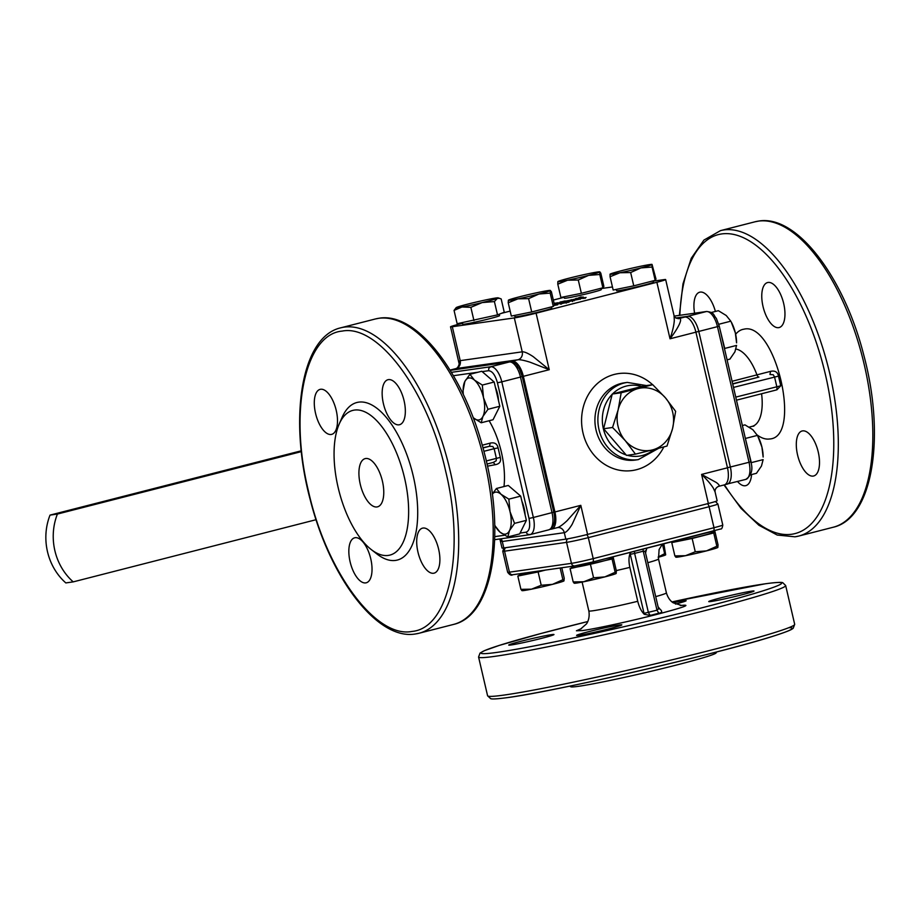 <?xml version="1.0" encoding="UTF-8"?>
<svg xmlns="http://www.w3.org/2000/svg" width="920" height="920" viewBox="0 0 920 920"><rect width="100%" height="100%" fill="white"/><g stroke="black" fill="none" stroke-linecap="round" stroke-linejoin="round"><path stroke-width="1.38" d="M580.301 298.747L583.476 297.85L580.842 298.413M583.476 297.85L582.774 298.183M568.974 301.806L569.664 301.438M562.016 303.531L565.202 302.611L561.108 303.497M574.207 300.207L578.956 299.322L574.172 300.081L574.322 300.725M554.185 305.382L557.658 304.773L554.3 305.256M568.261 301.634L573.137 300.656L568.261 301.634M566.363 302.197L567.226 302.105M565.708 302.726C567.456 302.254 567.628 302.128 566.226 302.346L561.487 303.324C559.74 303.772 559.567 303.899 560.981 303.692L565.708 302.726C567.456 302.254 567.628 302.128 566.226 302.346L566.271 302.577M561.499 303.37L561.487 303.324C559.74 303.772 559.567 303.899 560.981 303.692M560.165 304.072L561.867 303.703L560.165 304.072M584.878 297.804L582.164 298.448M586.086 297.447L582.153 298.391M585.258 297.712L579.289 298.919L584.418 297.7M554.334 304.336L558.267 303.301L554.254 304.014M555.37 304.313L559.222 303.209L554.346 304.416M554.38 304.566L555.358 304.313M561.004 302.277L564.776 301.438L561.12 302.806M565.225 301.219L577.771 298.551L565.57 301.197M578.001 298.115L583.441 297.103L580.474 297.068L578.001 298.115M653.223 281.152L663.872 279.645A16.595 0.724 166.9 0 1 665.654 279.565A16.595 0.724 166.9 0 1 664.884 279.979A16.595 0.724 166.9 0 1 656.88 282.279L536.096 313.191A16.595 0.724 166.9 0 1 523.756 316.1A16.595 0.724 166.9 0 1 514.326 317.917L452.318 326.738A16.595 0.724 166.9 0 1 450.535 326.818A16.595 0.724 166.9 0 1 451.317 326.404A16.595 0.724 166.9 0 1 459.322 324.104L462.518 323.288M601.024 288.592A16.595 0.724 166.9 0 1 601.864 288.466L612.456 286.959M501.584 313.294L510.163 311.098M553.334 300.046L564.202 297.263M551.482 306.889L551.781 308.2A18.917 0.828 166.9 0 1 537.774 312.294A18.917 0.828 166.9 0 1 516.959 316.687A18.917 0.828 166.9 0 1 514.935 316.779L514.613 315.41M653.154 280.864L653.464 282.175A18.917 0.828 166.9 0 1 639.595 286.235A18.917 0.828 166.9 0 1 618.769 290.639A18.917 0.828 166.9 0 1 616.607 290.755L616.296 289.397M600.956 288.282L601.266 289.604A18.917 0.828 166.9 0 1 587.316 293.675A18.917 0.828 166.9 0 1 566.501 298.08A18.917 0.828 166.9 0 1 564.409 298.172L564.098 296.815M499.249 314.203L499.583 315.629A18.917 0.828 166.9 0 1 483.471 320.217A18.917 0.828 166.9 0 1 463.266 324.277A18.917 0.828 166.9 0 1 462.737 324.208L462.392 322.747M554.093 303.335L558.29 302.737L554.127 303.439M559.74 302.243L565.098 300.943L559.74 302.243M563.212 302.128L563.764 301.185M564.914 301.565L565.098 300.943M423.027 528.045A23.23 10.384 75.6 0 1 438.495 548.63A23.23 10.384 75.6 0 1 434.056 573.16A23.23 10.384 75.6 0 1 433.55 573.252A23.23 10.384 75.6 0 1 418.094 552.667A23.23 10.384 75.6 0 1 422.533 528.137A23.23 10.384 75.6 0 1 423.027 528.045M376.981 506.954A24.886 11.132 75.6 0 1 360.41 484.897A24.886 11.132 75.6 0 1 365.171 458.62A24.886 11.132 75.6 0 1 365.7 458.505A24.886 11.132 75.6 0 1 382.272 480.562A24.886 11.132 75.6 0 1 377.51 506.839A24.886 11.132 75.6 0 1 376.981 506.954M404.558 478.009A74.669 33.396 75.6 0 1 371.209 549.528A74.669 33.396 75.6 0 1 338.123 487.45A74.669 33.396 75.6 0 1 339.135 424.212A74.669 33.396 75.6 0 1 372.393 416.668A74.669 33.396 75.6 0 1 404.558 478.009M339.135 424.212L342.022 417.542A81.316 36.363 75.6 0 1 378.235 409.331A81.316 36.363 75.6 0 1 413.264 476.111A81.316 36.363 75.6 0 1 376.947 553.99L371.209 549.528M365.7 582.9A23.23 10.384 75.6 0 1 350.232 562.327A23.23 10.384 75.6 0 1 354.671 537.797A23.23 10.384 75.6 0 1 355.178 537.694A23.23 10.384 75.6 0 1 370.633 558.279A23.23 10.384 75.6 0 1 366.195 582.808A23.23 10.384 75.6 0 1 365.7 582.9M331.154 434.47A23.23 10.384 75.6 0 1 315.686 413.897A23.23 10.384 75.6 0 1 320.137 389.367A23.23 10.384 75.6 0 1 320.631 389.263A23.23 10.384 75.6 0 1 336.099 409.848A23.23 10.384 75.6 0 1 331.648 434.378A23.23 10.384 75.6 0 1 331.154 434.47M399.015 424.822A23.23 10.384 75.6 0 1 383.548 404.236A23.23 10.384 75.6 0 1 387.987 379.707A23.23 10.384 75.6 0 1 388.493 379.615A23.23 10.384 75.6 0 1 403.949 400.2A23.23 10.384 75.6 0 1 399.51 424.729A23.23 10.384 75.6 0 1 399.015 424.822M50.036 515.108A56.419 50.404 81.9 0 0 65.826 582.923L73.209 581.877A56.419 50.404 -98.1 0 1 57.419 514.05L50.036 515.108L301.242 450.811M508.392 300.196L508.403 300.184A21.574 0.943 -13.1 0 0 508.392 300.196A21.574 0.943 -13.1 0 0 510.68 300.161A21.574 0.943 -13.1 0 0 517.983 298.839L508.231 302.772L508.403 300.184A21.574 0.943 -13.1 0 1 519.777 296.734A21.574 0.943 -13.1 0 1 540.764 291.916A21.574 0.943 -13.1 0 1 548.067 290.593A21.574 0.943 -13.1 0 1 550.309 290.433L550.194 293.123L538.971 294.009L528.609 298.643L517.983 298.839A21.574 0.943 -13.1 0 0 538.971 294.009A21.574 0.943 -13.1 0 0 550.356 290.547A21.574 0.943 -13.1 0 0 550.309 290.433M550.356 290.547L551.39 291.72L554.495 305.026L553.299 306.429L531.714 311.949L528.609 298.643M553.299 306.429L550.194 293.123M531.714 311.949L511.324 316.077L508.231 302.772M610.052 274.195L610.075 274.16A21.574 0.943 -13.1 0 0 610.052 274.195A21.574 0.943 -13.1 0 0 612.513 274.114A21.574 0.943 -13.1 0 0 619.931 272.757L610.075 276.724L610.052 274.195M630.66 272.538L633.765 285.844L655.178 280.335L655.994 279.024L652.05 264.511L652.073 267.041L640.929 267.915L630.66 272.538L619.931 272.757A21.574 0.943 -13.1 0 0 640.929 267.915A21.574 0.943 -13.1 0 0 652.05 264.511A21.574 0.943 -13.1 0 0 651.981 264.408A21.574 0.943 -13.1 0 0 649.589 264.592A21.574 0.943 -13.1 0 0 642.171 265.949A21.574 0.943 -13.1 0 0 621.172 270.79A21.574 0.943 -13.1 0 0 610.086 274.16L610.075 274.16M655.178 280.335L652.073 267.041M633.765 285.844L613.168 290.03L610.075 276.724M557.853 281.612L557.888 281.577A21.574 0.943 -13.1 0 0 557.853 281.612A21.574 0.943 -13.1 0 0 560.234 281.543A21.574 0.943 -13.1 0 0 567.594 280.209L557.784 284.165L557.853 281.612M578.278 280.002L581.371 293.308L602.876 287.799L603.888 286.442L600.794 273.136L599.851 271.94L599.771 274.493L588.582 275.379L578.278 280.002L567.594 280.209A21.574 0.943 -13.1 0 0 588.582 275.379A21.574 0.943 -13.1 0 0 599.851 271.94A21.574 0.943 -13.1 0 0 599.782 271.825A21.574 0.943 -13.1 0 0 597.471 271.998A21.574 0.943 -13.1 0 0 590.111 273.343A21.574 0.943 -13.1 0 0 569.123 278.173A21.574 0.943 -13.1 0 0 557.888 281.577L557.876 281.589M602.876 287.799L599.771 274.493M581.371 293.308L560.878 297.459L557.784 284.165M494.764 525.159A21.574 9.649 -104.4 0 0 495.029 525.665A21.574 9.649 -104.4 0 0 499.928 532.047L495.385 526.286M509.507 530.587L507.805 536.947L499.928 532.047A21.574 9.649 -104.4 0 0 505.379 534.129A21.574 9.649 -104.4 0 0 509.507 530.587A21.574 9.649 -104.4 0 0 510.025 511.681L514.544 523.376L509.507 530.587M492.326 494.005L496.432 488.485L500.974 494.235L508.852 499.146L510.025 511.681A21.574 9.649 -104.4 0 0 500.974 494.235A21.574 9.649 -104.4 0 0 495.523 492.154A21.574 9.649 -104.4 0 0 492.349 494.166M496.432 488.485L508.277 485.449L520.697 496.11L526.389 520.341L514.544 523.376M520.697 496.11L508.852 499.146M526.389 520.341L519.662 533.91L507.805 536.947M521.916 501.285A18.917 8.464 75.6 0 1 525.09 514.82M550.056 529.333L551.298 529.161A16.595 7.417 75.6 0 0 551.655 529.092L557.601 527.574A6.635 5.934 81.9 0 0 557.497 527.597M718.094 486.461C720.026 486.139 719.428 484.817 716.323 482.505L701.592 474.421L708.354 503.493A16.595 0.724 -13.1 0 0 716.358 501.193A16.595 0.724 -13.1 0 0 717.14 500.779L715.081 491.947M713.31 488.117L715.07 491.924C714.817 489.566 715.932 487.726 718.428 486.404L724.201 484.921A16.595 7.417 -104.4 0 0 727.973 479.527A16.595 7.417 -104.4 0 0 727.478 467.797L701.592 474.421C706.951 479.619 710.861 484.184 713.31 488.117M514.326 317.917L522.215 351.831A6.635 5.934 81.9 0 1 521.594 356.822A6.635 5.934 81.9 0 1 517.971 359.754L512.221 361.226L450.213 370.047A16.595 7.417 75.6 0 0 450.053 370.081L455.963 368.575L517.971 359.754C520.099 359.513 524.17 360.341 530.184 362.238L549.24 369.702L533.186 356.626C527.988 353.222 524.319 351.612 522.215 351.831L460.207 360.651L459.149 361.215L458.999 363.181M512.221 361.226A16.595 7.417 75.6 0 1 518.535 365.217A16.595 7.417 75.6 0 1 523.353 376.326L549.24 369.702L536.096 313.191M499.951 539.143L501.032 541.19L502.297 541.489L564.305 532.68C566.363 532.278 568.997 529.471 572.194 524.239L580.808 505.344L554.921 511.968A16.595 7.417 75.6 0 1 555.415 523.687A16.595 7.417 75.6 0 1 551.655 529.092M708.354 503.493L587.569 534.405L580.808 505.344L567.065 520.708C562.476 524.986 559.141 527.309 557.048 527.689M499.882 538.947L502.021 548.033A16.595 0.724 -13.1 0 0 503.803 547.952L565.811 539.131A16.595 0.724 -13.1 0 0 575.241 537.314A16.595 0.724 -13.1 0 0 587.569 534.405M656.88 282.279L670.024 338.79L695.911 332.166A16.595 7.417 -104.4 0 0 691.092 321.057A16.595 7.417 -104.4 0 0 684.768 317.066L679.018 318.538A6.635 5.934 -98.1 0 1 678.466 318.653C675.142 317.676 673.693 316.744 674.095 315.847L674.314 320.505C673.923 325.484 672.497 331.579 670.024 338.79C674.486 332.948 677.626 328.026 679.443 324.035C681.122 320.171 680.972 318.332 679.018 318.538L678.051 318.676M676.315 318.262L684.768 317.066M695.911 332.166L727.478 467.797M554.921 511.968L523.353 376.326M813.165 476.088A23.23 10.384 75.6 0 1 797.697 455.503A23.23 10.384 75.6 0 1 802.148 430.974A23.23 10.384 75.6 0 1 802.643 430.882A23.23 10.384 75.6 0 1 818.11 451.455A23.23 10.384 75.6 0 1 813.659 475.985A23.23 10.384 75.6 0 1 813.165 476.088M778.619 327.658A23.23 10.384 75.6 0 1 763.163 307.073A23.23 10.384 75.6 0 1 767.602 282.543A23.23 10.384 75.6 0 1 768.108 282.452A23.23 10.384 75.6 0 1 783.564 303.025A23.23 10.384 75.6 0 1 779.125 327.554A23.23 10.384 75.6 0 1 778.619 327.658M694.577 313.202A23.23 10.384 75.6 0 1 699.74 292.192A23.23 10.384 75.6 0 1 700.246 292.1A23.23 10.384 75.6 0 1 715.392 311.454M751.559 474.559A23.23 10.384 75.6 0 1 745.809 485.633A23.23 10.384 75.6 0 1 745.303 485.737A23.23 10.384 75.6 0 1 737.529 481.516M733.505 387.412L778.481 376.107L780.746 385.802L735.758 397.106M776.066 390.046L736.471 400.177L776.066 390.046A3.323 1.483 -104.4 0 0 776.135 390.034A3.323 1.483 -104.4 0 0 776.882 388.953A3.323 1.483 -104.4 0 0 776.79 386.607L774.536 376.912L773.248 374.773L769.936 374.497L770.581 371.346L732.078 381.282M778.481 376.107C777.595 371.979 774.962 370.392 770.581 371.346M780.746 385.802L776.894 389.838M569.721 686.124L570.768 686.78A74.669 3.277 -13.1 0 0 676.614 664.999A74.669 3.277 -13.1 0 0 716.082 652.958L716.737 651.912M579.071 635.306A23.23 1.023 166.9 0 1 576.575 635.409A23.23 1.023 166.9 0 1 593.779 630.395A23.23 1.023 166.9 0 1 619.344 625.002A23.23 1.023 166.9 0 1 621.839 624.887A23.23 1.023 166.9 0 1 604.635 629.901A23.23 1.023 166.9 0 1 579.071 635.306M711.252 601.473A23.23 1.023 166.9 0 1 708.756 601.577A23.23 1.023 166.9 0 1 725.96 596.562A23.23 1.023 166.9 0 1 751.513 591.169A23.23 1.023 166.9 0 1 754.02 591.054A23.23 1.023 166.9 0 1 736.817 596.068A23.23 1.023 166.9 0 1 711.252 601.473M673.187 602.772A23.23 1.023 166.9 0 1 683.663 600.817A23.23 1.023 166.9 0 1 686.159 600.702A23.23 1.023 166.9 0 1 675.498 604.072M511.221 644.955A23.23 1.023 166.9 0 1 508.725 645.069A23.23 1.023 166.9 0 1 525.918 640.044A23.23 1.023 166.9 0 1 551.482 634.65A23.23 1.023 166.9 0 1 553.978 634.535A23.23 1.023 166.9 0 1 536.774 639.549A23.23 1.023 166.9 0 1 511.221 644.955M630.28 554.334L644.253 614.272C641.332 611.328 639.17 607.005 637.744 601.289L629.855 567.375C628.613 561.637 628.693 556.991 630.096 553.438L630.28 554.334L634.627 553.391L634.443 551.322M644.977 551.632L645.184 550.873L645.231 551.586L643.252 551.183L643.068 549.113M644.011 613.375L656.995 610.224L658.8 613.214L650.175 615.434L648.37 612.432L634.627 553.391L643.252 551.183L656.995 610.224L658.536 608.741L645.231 551.586M658.547 608.787L659.858 609.017L658.076 606.774M645.553 552.977L646.208 550.356L645.173 551.195M658.8 613.214C662.227 612.743 662.572 611.34 659.858 609.017M646.208 550.356L646.886 548.147M650.175 615.434L644.253 614.272M631.074 552.184L630.096 553.438M495.374 387.182A18.917 8.464 75.6 0 1 498.525 400.717M487.485 466.152L495.213 464.715C499.606 463.91 501.308 461.483 500.307 457.424L498.088 447.879C497.191 443.75 494.557 442.163 490.187 443.118L482.241 445.211M495.213 464.715L493.292 462.415L496.167 460.805L496.386 458.378L500.307 457.424M498.088 447.879L494.132 448.684L492.844 446.545L489.532 446.269L490.187 443.118M493.292 462.415L487.013 464.036L493.292 462.415M520.766 573.585L521.053 574.804A18.917 0.828 -13.1 0 0 523.031 574.724A18.917 0.828 -13.1 0 0 544.088 570.273M560.142 567.985L562.867 579.715L563.971 580.888A21.574 0.943 166.9 0 1 552.483 584.361A21.574 0.943 166.9 0 1 531.495 589.179A21.574 0.943 166.9 0 1 524.25 590.49A21.574 0.943 166.9 0 1 522.077 590.64L521.835 590.571M520.904 574.172L517.822 576.058L520.915 589.352L531.495 589.179L541.213 585.258L552.483 584.361L562.867 579.715M517.822 576.058L538.12 571.952L541.213 585.258M522.031 590.513L520.915 589.352M538.12 571.952L545.468 570.078M561.786 567.755L564.236 578.289L563.971 580.888M662.446 544.157L664.654 553.667L665.654 554.863A21.574 0.943 166.9 0 1 658.202 557.278M663.849 543.8L665.678 554.841M658.179 557.025L664.654 553.667M674.843 540.983L674.923 541.351A18.917 0.828 -13.1 0 0 676.959 541.259A18.917 0.828 -13.1 0 0 697.774 536.866A18.917 0.828 -13.1 0 0 711.781 532.784L711.505 531.599M672.669 541.547L671.761 542.593L692.15 538.464L713.736 532.944L716.841 546.25L717.853 547.434A21.574 0.943 166.9 0 1 717.853 547.446A21.574 0.943 166.9 0 1 706.48 550.884A21.574 0.943 166.9 0 1 685.492 555.703A21.574 0.943 166.9 0 1 678.189 557.037A21.574 0.943 166.9 0 1 675.947 557.186L675.728 557.129M671.761 542.593L674.866 555.898L685.492 555.703L695.255 551.77L706.48 550.884L716.841 546.25M692.15 538.464L695.255 551.77M675.901 557.072L674.866 555.898M713.736 532.944L714.932 531.541L711.643 532.208M714.932 531.541L718.037 544.847L717.865 547.423M572.964 566.168L573.252 567.387A18.917 0.828 -13.1 0 0 575.287 567.295A18.917 0.828 -13.1 0 0 596.091 562.89A18.917 0.828 -13.1 0 0 610.098 558.808L609.822 557.623M573.102 566.754L570.089 568.617L612.064 558.969L615.158 572.274L616.17 573.471A21.574 0.943 166.9 0 1 604.808 576.909A21.574 0.943 166.9 0 1 583.82 581.739A21.574 0.943 166.9 0 1 576.518 583.061A21.574 0.943 166.9 0 1 574.275 583.222L574.057 583.153M570.089 568.617L573.183 581.923L583.82 581.739L593.572 577.794L604.808 576.909L615.158 572.274M590.479 564.489L593.572 577.794M574.218 583.096L573.183 581.923M612.064 558.969L613.26 557.566L609.971 558.233M613.26 557.566L616.354 570.871L616.181 573.459M463.116 390.586L464.853 381.466L469.913 374.302L481.758 371.266L494.178 382.018L499.813 406.26L493.039 419.738L481.194 422.774L473.179 417.714A21.574 9.649 -104.4 0 0 473.317 417.829A21.574 9.649 -104.4 0 0 478.768 419.957A21.574 9.649 -104.4 0 0 482.908 416.461A21.574 9.649 -104.4 0 0 483.483 397.601A21.574 9.649 -104.4 0 0 474.444 380.098A21.574 9.649 -104.4 0 0 468.993 377.971A21.574 9.649 -104.4 0 0 464.853 381.466A21.574 9.649 -104.4 0 0 463.116 390.586A21.574 9.649 -104.4 0 0 463.312 394.496M469.913 374.302L474.444 380.098L482.322 385.054L483.483 397.601L487.968 409.296L482.908 416.461L481.194 422.774M494.178 382.018L482.322 385.054M499.813 406.26L487.968 409.296M498.111 297.85L501.17 298.931L504.263 312.236L497.513 314.881L494.408 301.576L482.195 302.577A21.574 0.943 -13.1 0 0 497.352 298.379A21.574 0.943 -13.1 0 0 498.111 297.85A21.574 0.943 -13.1 0 0 497.582 297.827A21.574 0.943 -13.1 0 0 492.338 298.609A21.574 0.943 -13.1 0 0 472.155 303.025A21.574 0.943 -13.1 0 0 456.998 307.211A21.574 0.943 -13.1 0 0 456.205 307.602A21.574 0.943 -13.1 0 0 456.768 307.774A21.574 0.943 -13.1 0 0 462.012 306.992A21.574 0.943 -13.1 0 0 482.195 302.577L470.856 307.326L462.012 306.992L454.054 310.408L456.205 307.602M497.513 314.881L457.148 323.714L454.054 310.408M473.949 320.62L470.856 307.326M499.824 298.367L497.352 298.379L494.408 301.576M731.227 321.954A21.574 9.649 75.6 0 1 735.344 332.867A21.574 9.649 75.6 0 1 736.575 342.861L735.344 332.867L731.227 321.954M727.087 359.846L729.905 359.122L734.907 351.842L736.563 345.402L724.719 348.438L718.669 323.99M711.183 312.524L718.37 310.695L726.248 315.514L730.79 321.183L718.945 324.219M757.793 436.137A21.574 9.649 75.6 0 1 761.921 447.074A21.574 9.649 75.6 0 1 763.14 457.044L761.921 447.074L757.793 436.137M750.524 474.823L756.458 473.305L761.461 466.037L763.129 459.62L751.283 462.645L745.338 438.265M742.371 425.523L744.958 424.867L752.836 429.697L757.379 435.401L745.533 438.426M652.487 449.903A31.533 28.163 81.9 0 0 672.577 428.513A31.533 28.163 81.9 0 0 672.669 412.24A31.533 28.163 81.9 0 0 665.436 397.831A31.533 28.163 81.9 0 0 638.204 388.55A31.533 28.163 81.9 0 0 618.113 409.94A31.533 28.163 81.9 0 0 618.021 426.224A31.533 28.163 81.9 0 0 625.255 440.622A31.533 28.163 81.9 0 0 652.487 449.903L635.456 454.123L625.255 440.622L612.547 427.478L618.113 409.94L621.184 392.771L652.728 384.686L665.436 397.831L675.636 411.332L672.577 428.513L667.011 446.05L652.487 449.903M635.456 454.123L626.531 455.4L603.612 428.754L612.248 394.036L621.184 392.771M603.612 428.754L612.547 427.478M612.248 394.036L643.793 385.963L652.728 384.686M57.419 514.05L301.334 451.628M316.066 519.708L73.209 581.877M453.572 624.415C493.43 615.595 505.977 533.531 484.219 452.49C464.565 374.693 417.346 311.592 379.063 318.24L375.383 318.964A157.642 70.495 75.6 0 1 378.787 318.297A157.642 70.495 75.6 0 1 484.61 461.713A157.642 70.495 75.6 0 1 453.572 624.415L419.06 633.247A157.642 70.495 -104.4 0 0 450.098 470.546A157.642 70.495 -104.4 0 0 344.275 327.129A157.642 70.495 -104.4 0 0 340.872 327.796C301.012 336.616 288.477 418.68 310.224 499.721C329.889 577.518 377.096 640.619 415.38 633.972L419.06 633.247A157.642 70.495 -104.4 0 1 415.667 633.914M342.148 331.096C378.35 323.805 428.018 391.115 445.74 471.5C465.359 551.597 449.201 628.279 412.034 631.431C375.831 638.71 326.163 571.4 308.441 491.027C288.822 410.918 304.98 334.236 342.148 331.096M450.213 370.047L455.963 368.575A6.635 5.934 81.9 0 0 459.586 365.642A6.635 5.934 81.9 0 0 460.207 360.651L452.318 326.738M557.601 527.574A6.635 5.934 81.9 0 1 557.612 527.574A6.635 5.934 81.9 0 1 561.556 528.54A6.635 5.934 81.9 0 1 564.305 532.68L565.811 539.131M503.803 547.952L502.297 541.489A6.635 5.934 81.9 0 0 501.032 538.775M652.602 384.709A48.955 43.734 81.9 0 0 601.438 380.339A48.955 43.734 81.9 0 0 582.992 432.917A48.955 43.734 81.9 0 0 620.022 470.338A48.955 43.734 81.9 0 0 663.849 446.913M638.284 459.62L635.341 460.046A38.996 34.833 -98.1 0 1 596.056 430.088A38.996 34.833 -98.1 0 1 624.358 382.823L627.302 382.409A38.996 34.833 81.9 0 0 599.012 429.663A38.996 34.833 81.9 0 0 638.284 459.62L658.651 448.304M653.959 449.535A35.673 31.878 -98.1 0 1 627.29 455.285M626.129 454.928A35.673 31.878 -98.1 0 1 603.359 428.72A35.673 31.878 -98.1 0 1 612.179 394.323M612.524 393.967A35.673 31.878 -98.1 0 1 641.78 386.48M735.977 349.071A39.825 17.813 75.6 0 1 756.964 374.911A3.323 1.483 75.6 0 0 757.884 376.544A3.323 1.483 75.6 0 0 758.931 377.073L732.711 384.031M679.857 315.296A154.33 69.011 75.6 0 1 721.763 233.921A154.33 69.011 75.6 0 1 825.355 374.325A154.33 69.011 75.6 0 1 791.648 534.255A154.33 69.011 75.6 0 1 724.488 484.84M757.16 434.976A56.419 25.231 -104.4 0 0 769.476 438.989C802.654 437.782 775.514 321.195 743.935 329.188A56.419 25.231 -104.4 0 0 735.655 334.27M723.879 229.954A157.642 70.495 -104.4 0 0 720.486 230.632L754.998 221.8A157.642 70.495 75.6 0 1 758.39 221.122A157.642 70.495 75.6 0 1 864.225 364.55A157.642 70.495 75.6 0 1 833.186 527.252L798.675 536.084A157.642 70.495 -104.4 0 0 829.713 373.382A157.642 70.495 -104.4 0 0 723.879 229.954M795.282 536.751A157.642 70.495 -104.4 0 0 798.675 536.084L794.995 536.808L777.204 535.037L758.942 525.285L740.968 508.3L724.005 484.978M674.188 316.112L706.341 311.546A16.595 7.417 75.6 0 1 717.473 326.646L698.786 331.43A16.595 7.417 -104.4 0 0 687.643 316.33L675.844 318.009M674.188 316.1L706.629 311.489A3.323 2.967 81.9 0 0 706.341 311.546L687.643 316.33A3.323 2.967 -98.1 0 0 686.274 317.17M725.5 484.276A3.323 2.967 81.9 0 0 726.719 484.253A16.595 7.417 -104.4 0 0 727.087 484.184A16.595 7.417 -104.4 0 0 730.353 467.061L698.786 331.43L695.899 332.097M727.456 467.739L749.041 462.277A16.595 7.417 75.6 0 1 745.775 479.4C751.536 475.467 753.204 469.579 750.8 461.736L749.041 462.277L717.473 326.646L719.233 326.105L750.8 461.736M732.665 383.789L758.931 377.073M761.576 393.748A39.825 17.813 75.6 0 1 752.203 426.351L753.905 426.132M647.818 562.707A39.825 1.748 -13.1 0 0 658.513 558.98L666.402 592.882A39.825 1.748 166.9 0 1 655.707 596.62M785.668 585.557L782.817 582.728C782.506 582.808 783.242 581.394 765.382 583.774L672.037 601.921A154.33 6.762 166.9 0 1 765.095 583.832A154.33 6.762 166.9 0 1 700.016 608.293A154.33 6.762 166.9 0 1 497.639 652.292A154.33 6.762 166.9 0 1 587.753 621.54L540.948 633.5L499.364 645.38L484.414 650.658L480.044 653.073L478.572 657.018A157.642 6.911 -13.1 0 0 495.512 656.247A157.642 6.911 -13.1 0 0 702.247 611.317A157.642 6.911 -13.1 0 0 785.668 585.557L794.684 624.312A157.642 6.911 166.9 0 1 711.263 650.072A157.642 6.911 166.9 0 1 504.539 695.002A157.642 6.911 166.9 0 1 487.588 695.773L478.572 657.018M581.452 628.59L576.426 630.775L582.475 630.568C595.217 628.831 630.694 621.126 656.466 614.491C684.675 607.096 692.61 604.118 680.259 605.544M508.162 697.498A154.33 6.762 -13.1 0 0 692.484 658.064A154.33 6.762 -13.1 0 0 788.842 627.681M722.775 524.998A16.595 0.724 166.9 0 1 713.989 527.712L709.101 506.713A16.595 0.724 -13.1 0 0 717.887 504.01L722.775 524.998C722.361 527.976 721.625 529.31 720.578 528.988L592.549 562.051A3.323 1.483 75.6 0 1 592.48 562.062A13.271 0.586 -13.1 0 1 575.069 565.846A3.323 2.967 -98.1 0 1 571.447 563.351L566.559 542.363A16.595 0.724 -13.1 0 0 588.317 537.636L709.101 506.713A3.323 1.483 -104.4 0 0 708.147 504.493A3.323 1.483 -104.4 0 0 707.296 503.757M503.861 547.941L502.768 551.264A16.595 0.724 -13.1 0 0 504.551 551.183L566.559 542.363A3.323 2.967 81.9 0 1 567.789 538.809M505.712 547.676A3.323 2.967 81.9 0 0 504.551 551.183L509.438 572.171A16.595 0.724 166.9 0 1 507.656 572.251L502.768 551.264M586.511 534.669A3.323 1.483 75.6 0 1 587.351 535.417A3.323 1.483 75.6 0 1 588.317 537.636L593.205 558.624A16.595 0.724 166.9 0 1 571.447 563.351L509.438 572.171A3.323 2.967 -98.1 0 0 512.773 574.724C511.405 575.805 509.703 574.988 507.656 572.251M592.618 562.028L713.333 531.139M713.264 531.15L714.092 530.058L713.989 527.712L593.205 558.624A3.323 1.483 75.6 0 1 593.308 560.97A3.323 1.483 75.6 0 1 592.549 562.051L574.781 565.903L512.773 574.724A3.323 2.967 -98.1 0 0 513.061 574.666M637.744 601.289A39.825 1.748 166.9 0 1 593.101 610.742A39.825 1.748 166.9 0 1 588.823 610.938C590.283 618.93 586.511 623.99 586.316 624.047L580.646 629.004M616.285 570.584A39.825 1.748 -13.1 0 0 629.855 567.375M482.172 371.622L488.52 370.714C492.292 370.978 495.259 375.003 497.432 382.8L529 518.431L533.358 517.488L501.791 381.846L520.478 377.062L552.046 512.704A16.595 7.417 75.6 0 1 548.78 529.828L530.081 534.612A16.595 7.417 -104.4 0 0 533.358 517.488L553.805 512.164C555.784 521.559 554.104 527.447 548.78 529.828M497.432 382.8L501.791 381.846A16.595 7.417 -104.4 0 0 490.647 366.758L451.433 372.335M488.52 370.714L488.842 368.218L490.647 366.758L509.346 361.974A16.595 7.417 75.6 0 1 520.478 377.062L521.881 376.544M509.622 361.916L450.236 370.357L509.622 361.916C517.799 362.894 516.189 365.389 519.351 368.839L522.238 376.522L553.805 512.164M529 518.431C530.472 526.332 529.506 530.909 526.102 532.185L520.087 533.048M504.574 535.245L494.764 536.647M453.433 375.705L478.112 372.197M503.987 486.553A56.419 25.231 -104.4 0 0 489.129 420.739M529.724 534.681A16.595 7.417 -104.4 0 0 530.081 534.612L527.471 534.255L526.102 532.185M483.909 451.306L494.132 448.684L496.386 458.378L486.312 460.954M482.954 447.752L489.532 446.269L483.011 447.948M561.073 302.404L560.924 301.748M580.129 299.334L579.979 298.678M583.878 298.483L583.728 297.839M572.608 301.541L572.447 300.897M568.859 302.381L568.709 301.737M561.246 304.163L561.096 303.519M566.248 303.174L566.099 302.519M567.479 302.577L567.329 301.933M585.246 298.298L585.097 297.654M375.383 318.964L340.872 327.796M495.029 525.665L495.719 526.907M674.107 315.859L665.654 279.565M455.63 368.644C458.332 368.356 459.724 362.974 458.988 363.101L450.535 326.818M679.374 315.365L682.973 283.866L691.242 258.301L703.904 240.108L720.486 230.632M754.998 221.8L758.678 221.064C796.961 214.429 844.18 277.518 863.834 355.327C885.581 436.367 873.045 518.42 833.186 527.252M725.202 484.495L745.775 479.4M706.629 311.489C714.794 312.478 713.184 314.962 716.358 318.412L719.233 326.105M749.19 427.121L752.203 426.351M794.684 624.312L793.212 628.256C791.464 629.728 788.452 631.223 773.893 635.95C722.809 652.636 556.059 691.265 507.874 697.556C491.625 699.729 491.349 698.763 490.647 698.659L487.588 695.773M717.887 504.01L715.438 501.515M582.107 582.072L588.823 610.938M494.684 539.683L529.448 534.738M564.224 301.806L564.075 301.162M658.513 558.98L659.099 549.55L662.365 544.18M666.402 592.882C668.644 600.323 672.911 602.588 673.302 602.853L681.708 605.486M646.484 385.584L627.302 382.409M558.452 303.957L558.302 303.301M559.935 303.807L559.785 303.163M564.96 302.082L564.811 301.438M562.108 302.853L561.959 302.209M564.5 302.645L564.351 302.001M565.34 301.863L565.191 301.219M573.861 300.092L573.712 299.448M571.435 300.311L571.285 299.667M577.955 299.207L577.806 298.551M575.69 299.218L575.54 298.574M576.828 298.885L576.679 298.241M581.21 297.597L581.06 296.953M579.876 298.08L579.726 297.436M581.187 297.965L581.037 297.321M554.679 304.808L554.53 304.163"/></g></svg>
